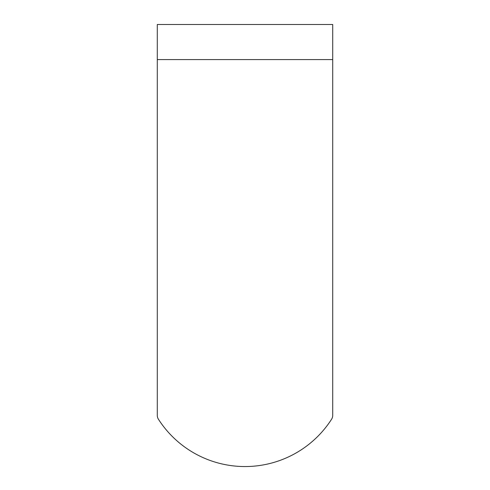 <?xml version="1.0" encoding="UTF-8"?>
<svg xmlns="http://www.w3.org/2000/svg" width="490" height="490" viewBox="0 0 490 490"><rect width="100%" height="100%" fill="white"/><g stroke="black" fill="none" stroke-linecap="round" stroke-linejoin="round"><path stroke-width="0.73" d="M332.71 59.584L332.71 24.5L157.29 24.5L157.29 415.416A7.019 7.019 0 0 0 158.399 419.201A102.869 102.869 0 0 0 331.601 419.201A7.019 7.019 0 0 0 332.71 415.416L332.71 59.584L157.29 59.584"/></g></svg>
